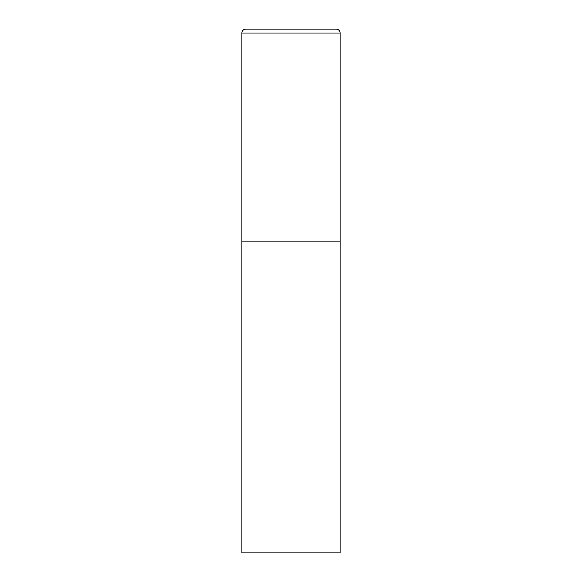 <?xml version="1.0" encoding="UTF-8"?>
<svg xmlns="http://www.w3.org/2000/svg" width="582" height="582" viewBox="0 0 582 582"><rect width="100%" height="100%" fill="white"/><g stroke="black" fill="none" stroke-linecap="round" stroke-linejoin="round"><path stroke-width="0.44" stroke-dasharray="2.91 2.18" d="M336.178 29.1L245.822 29.1M340.106 241.894L241.894 241.894L340.106 241.894M241.894 552.9L340.106 552.9M340.106 33.029L241.894 33.029"/><path stroke-width="0.87" d="M241.894 33.029L241.894 552.9L340.106 552.9L340.106 241.894L241.894 241.894L340.106 241.894L340.106 33.029A3.929 3.929 0 0 0 336.178 29.1L245.822 29.1A3.929 3.929 0 0 0 241.894 33.029L340.106 33.029"/></g></svg>

